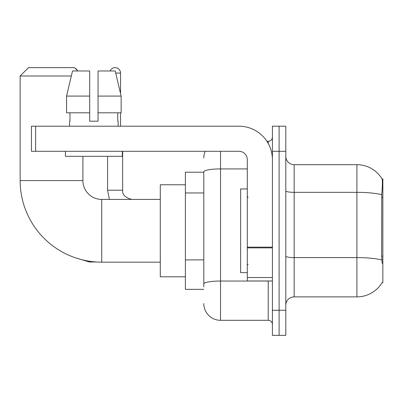 <?xml version="1.0" encoding="UTF-8"?>
<svg xmlns="http://www.w3.org/2000/svg" width="403" height="403" viewBox="0 0 403 403"><rect width="100%" height="100%" fill="white"/><g stroke="black" fill="none" stroke-linecap="round" stroke-linejoin="round"><path stroke-width="0.6" d="M382.029 282.659L382.175 282.407A29.283 29.283 0 0 1 356.912 296.88A29.283 29.283 0 0 0 382.029 282.659L382.85 282.659L382.85 178.912L382.089 179.013A29.283 29.283 0 0 0 356.912 164.686A29.283 29.283 0 0 1 382.029 178.912A29.283 29.283 0 0 0 356.912 164.686L294.16 164.686A8.367 8.367 0 0 1 285.798 156.319A8.367 8.367 0 0 0 294.16 164.686L294.16 296.88A8.367 8.367 0 0 0 285.798 305.247M203.802 172.217L185.395 172.217L185.395 289.349L203.802 289.349M279.103 310.27L279.103 335.367L285.798 335.367L285.798 310.27L279.103 310.27L279.103 335.367L272.408 335.367L272.408 310.27L279.103 310.27L279.103 151.301L279.103 310.27M272.408 310.27L272.408 126.199L279.103 126.199L279.103 151.301L279.103 126.199L285.798 126.199L285.798 310.27M382.175 263.416L381.636 256.147L381.757 194.735C382.482 185.637 382.593 180.393 382.089 179.013A29.283 29.283 0 0 0 356.912 164.686L356.912 192.342L294.16 192.342A8.367 1.451 0 0 1 285.798 190.891M381.848 260.021A29.283 5.083 180 0 0 356.912 257.603L356.912 296.88L294.16 296.88M203.802 286.84L203.802 171.819A16.735 2.907 180 0 1 220.537 168.912L247.306 168.912M220.537 151.301L220.537 320.309L268.227 320.309L268.227 280.987M266.892 141.262L268.227 141.262A4.181 4.181 0 0 0 272.408 137.075M272.408 324.491A4.181 4.181 0 0 0 268.227 320.309M203.802 157.991A16.735 16.735 0 0 1 205.198 151.301M220.537 320.309A16.735 16.735 0 0 1 203.802 303.575M98.045 121.177L89.678 121.177L98.045 121.177L89.678 121.177L98.045 121.177L98.045 70.978L115.208 70.978L121.152 96.08L121.152 112.81L98.045 112.81M110.095 70.978A5.441 5.441 0 0 1 120.552 73.069L120.552 93.531L121.152 96.08L98.045 96.08M247.306 188.952L240.616 188.952L240.616 272.619L247.306 272.619M160.293 262.162L101.727 262.162A81.577 81.577 0 0 1 20.15 180.584L20.15 76.001L28.517 67.633L74.535 67.633L77.88 70.978M101.727 262.162L101.727 199.409A18.825 18.825 0 0 1 82.902 180.584L82.902 156.319M71.321 76.001L20.15 76.001M185.395 184.765L160.293 184.765L160.293 276.801L185.395 276.801M75.18 68.278A5.441 5.441 0 0 1 77.401 70.5M107.581 156.319L107.581 190.206L122.643 190.206L122.643 151.301M120.552 112.81L120.552 126.199M272.408 280.987L247.306 280.987L247.306 247.15L272.408 247.15M272.408 159.669A33.469 33.469 0 0 0 238.944 126.199L35.63 126.199L35.63 151.301L238.944 151.301A8.367 8.367 0 0 1 247.306 159.669L247.306 247.15M35.63 151.301L31.444 151.301L31.444 126.199L35.63 126.199M89.678 96.08L89.678 112.81L89.678 96.08L66.571 96.08L72.515 70.978L89.678 70.978L89.678 121.177M69.598 121.177L69.961 121.177L69.598 121.177L69.598 126.199M118.124 121.177L117.762 121.177L118.124 121.177L118.124 126.199M117.762 112.81L117.762 121.177M69.961 121.177L69.961 112.81M65.412 151.301L65.412 156.319L122.311 156.319L122.311 151.301M89.678 112.81L66.571 112.81L66.571 96.08L72.515 70.978M121.152 96.08L115.208 70.978M382.85 197.576L381.636 197.576M382.85 256.147L381.636 256.147M203.802 192.956L185.395 192.956M203.802 259.895L185.395 259.895M381.757 194.735A29.283 5.083 180 0 0 356.912 192.342L356.912 257.603L294.16 257.603A8.367 1.451 -0 0 1 285.798 256.152M285.798 151.301L272.408 151.301M269.678 280.987A4.181 0.725 0 0 1 268.227 281.032L220.537 281.032A16.735 2.907 180 0 0 203.802 283.934M268.227 143.463L268.227 141.262M20.15 180.584L82.902 180.584M96.503 261.99L89.345 261.99L76.011 258.001L89.345 261.99L76.011 258.001L89.345 261.99L76.011 258.001L89.345 261.99L89.345 261.215M115.706 73.069L120.552 73.069M272.408 247.875L247.306 247.875M247.306 277.526L272.408 277.526M248.147 197.319L247.306 196.478M248.147 264.252L247.306 265.088M160.293 199.409L101.727 199.409M107.581 190.206L109.394 199.409L107.581 190.206M122.643 190.206C122.139 194.669 125.207 197.737 131.846 199.409C125.207 197.737 122.139 194.669 122.643 190.206C122.139 194.669 125.207 197.737 131.846 199.409C125.207 197.737 122.139 194.669 122.643 190.206C122.139 194.669 125.207 197.737 131.846 199.409C125.207 197.737 122.139 194.669 122.643 190.206"/></g></svg>
